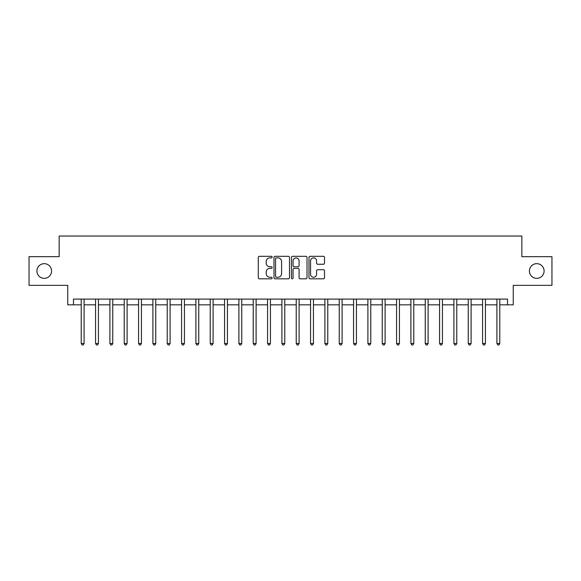<?xml version="1.0" encoding="UTF-8"?>
<svg xmlns="http://www.w3.org/2000/svg" width="581" height="581" viewBox="0 0 581 581"><rect width="100%" height="100%" fill="white"/><g stroke="black" fill="none" stroke-linecap="round" stroke-linejoin="round"><path stroke-width="0.87" d="M272.155 257.1A0.784 0.784 0 0 0 271.363 256.308L259.409 256.308A1.126 1.126 0 0 0 258.284 257.434L258.284 277.696A1.126 1.126 0 0 0 259.409 278.822L271.363 278.822A0.784 0.784 0 0 0 272.155 278.03A0.784 0.784 0 0 0 271.363 277.246L269.816 277.246A3.602 3.602 0 0 1 266.214 273.644L266.214 271.959A3.602 3.602 0 0 1 269.816 268.357L271.363 268.357A0.784 0.784 0 0 0 272.155 267.565A0.784 0.784 0 0 0 271.363 266.781L269.816 266.781A3.602 3.602 0 0 1 266.214 263.178L266.214 261.486A3.602 3.602 0 0 1 269.816 257.884L271.363 257.884A0.784 0.784 0 0 0 272.155 257.1M529.414 271.007A7.342 7.342 0 0 0 536.757 278.343A7.342 7.342 0 0 0 544.092 271.007A7.342 7.342 0 0 0 536.757 263.665A7.342 7.342 0 0 0 529.414 271.007M36.908 271.007A7.342 7.342 0 0 0 44.243 278.343A7.342 7.342 0 0 0 51.586 271.007A7.342 7.342 0 0 0 44.243 263.665A7.342 7.342 0 0 0 36.908 271.007M323.392 264.246A1.126 1.126 0 0 0 324.518 263.12L324.518 257.434A1.126 1.126 0 0 0 323.392 256.308L310.116 256.308A1.126 1.126 0 0 0 308.99 257.434L308.99 277.696A1.126 1.126 0 0 0 310.116 278.822L323.392 278.822A1.126 1.126 0 0 0 324.518 277.696L324.518 270.833A1.126 1.126 0 0 0 323.392 269.707L317.713 269.707A1.126 1.126 0 0 0 316.587 270.833L316.587 274.232A3.014 3.014 0 0 1 313.573 277.246A3.014 3.014 0 0 1 310.566 274.232L310.566 260.898A3.014 3.014 0 0 1 313.573 257.884A3.014 3.014 0 0 1 316.587 260.898L316.587 263.12A1.126 1.126 0 0 0 317.713 264.246L323.392 264.246M73.482 304.836L73.482 299.099L507.518 299.099L507.518 304.836L513.248 304.836L513.248 285.336L551.95 285.336L551.95 256.671L521.847 256.671L521.847 236.031L59.153 236.031L59.153 256.671L29.05 256.671L29.05 285.336L67.752 285.336L67.752 304.836L81.224 304.836M289.512 257.434A1.126 1.126 0 0 0 288.387 256.308L275.111 256.308A1.126 1.126 0 0 0 273.985 257.434L273.985 277.696A1.126 1.126 0 0 0 275.111 278.822L288.387 278.822A1.126 1.126 0 0 0 289.512 277.696L289.512 257.434M292.613 256.308L305.889 256.308A1.126 1.126 0 0 1 307.015 257.434L307.015 277.696A1.126 1.126 0 0 1 305.889 278.822L300.21 278.822A1.126 1.126 0 0 1 299.084 277.696L299.084 269.482A1.126 1.126 0 0 0 297.959 268.357L294.189 268.357A1.126 1.126 0 0 0 293.064 269.482L293.064 278.03A0.784 0.784 0 0 1 292.272 278.822A0.784 0.784 0 0 1 291.488 278.03L291.488 257.434A1.126 1.126 0 0 1 292.613 256.308M84.092 304.836L95.56 304.836M98.429 304.836L109.896 304.836M112.758 304.836L124.225 304.836M127.094 304.836L138.561 304.836M141.43 304.836L152.897 304.836M155.759 304.836L167.226 304.836M170.095 304.836L181.562 304.836M184.431 304.836L195.899 304.836M198.76 304.836L210.228 304.836M213.096 304.836L224.564 304.836M227.432 304.836L238.9 304.836M241.761 304.836L253.229 304.836M256.098 304.836L267.565 304.836M270.434 304.836L281.901 304.836M284.77 304.836L296.23 304.836M299.099 304.836L310.566 304.836M313.435 304.836L324.902 304.836M327.771 304.836L339.239 304.836M342.1 304.836L353.568 304.836M356.436 304.836L367.904 304.836M370.772 304.836L382.24 304.836M385.101 304.836L396.569 304.836M399.438 304.836L410.905 304.836M413.774 304.836L425.241 304.836M428.103 304.836L439.57 304.836M442.439 304.836L453.906 304.836M456.775 304.836L468.242 304.836M471.104 304.836L482.571 304.836M485.44 304.836L496.908 304.836M499.776 304.836L507.518 304.836M276.345 257.884A0.784 0.784 0 0 0 275.561 258.676L275.561 276.454A0.784 0.784 0 0 0 276.345 277.246L277.979 277.246A3.602 3.602 0 0 0 281.582 273.644L281.582 261.486A3.602 3.602 0 0 0 277.979 257.884L276.345 257.884M299.084 260.956A3.014 3.014 0 0 0 296.07 257.942A3.014 3.014 0 0 0 293.064 260.956L293.064 265.655A1.126 1.126 0 0 0 294.189 266.781L297.959 266.781A1.126 1.126 0 0 0 299.084 265.655L299.084 260.956M84.23 299.099L84.172 299.244A1.147 1.147 0 0 0 84.092 299.673L84.092 343.48L81.224 343.48L81.224 299.673A1.147 1.147 0 0 0 81.144 299.244L81.086 299.099M84.092 343.48L83.236 344.969L82.088 344.969L81.224 343.48M98.567 299.099L98.509 299.244A1.147 1.147 0 0 0 98.429 299.673L98.429 343.48L95.56 343.48L95.56 299.673A1.147 1.147 0 0 0 95.473 299.244L95.415 299.099M98.429 343.48L97.564 344.969L96.417 344.969L95.56 343.48M112.903 299.099L112.845 299.244A1.147 1.147 0 0 0 112.758 299.673L112.758 343.48L109.896 343.48L109.896 299.673A1.147 1.147 0 0 0 109.809 299.244L109.751 299.099M112.758 343.48L111.901 344.969L110.753 344.969L109.896 343.48M127.232 299.099L127.174 299.244A1.147 1.147 0 0 0 127.094 299.673L127.094 343.48L124.225 343.48L124.225 299.673A1.147 1.147 0 0 0 124.145 299.244L124.087 299.099M127.094 343.48L126.237 344.969L125.089 344.969L124.225 343.48M141.568 299.099L141.51 299.244A1.147 1.147 0 0 0 141.43 299.673L141.43 343.48L138.561 343.48L138.561 299.673A1.147 1.147 0 0 0 138.481 299.244L138.416 299.099M141.43 343.48L140.566 344.969L139.418 344.969L138.561 343.48M155.904 299.099L155.846 299.244A1.147 1.147 0 0 0 155.759 299.673L155.759 343.48L152.897 343.48L152.897 299.673A1.147 1.147 0 0 0 152.81 299.244L152.752 299.099M155.759 343.48L154.902 344.969L153.754 344.969L152.897 343.48M170.24 299.099L170.175 299.244A1.147 1.147 0 0 0 170.095 299.673L170.095 343.48L167.226 343.48L167.226 299.673A1.147 1.147 0 0 0 167.146 299.244L167.088 299.099M170.095 343.48L169.238 344.969L168.091 344.969L167.226 343.48M184.569 299.099L184.511 299.244A1.147 1.147 0 0 0 184.431 299.673L184.431 343.48L181.562 343.48L181.562 299.673A1.147 1.147 0 0 0 181.483 299.244L181.425 299.099M184.431 343.48L183.567 344.969L182.419 344.969L181.562 343.48M198.905 299.099L198.847 299.244A1.147 1.147 0 0 0 198.76 299.673L198.76 343.48L195.899 343.48L195.899 299.673A1.147 1.147 0 0 0 195.812 299.244L195.753 299.099M198.76 343.48L197.903 344.969L196.756 344.969L195.899 343.48M213.242 299.099L213.183 299.244A1.147 1.147 0 0 0 213.096 299.673L213.096 343.48L210.228 343.48L210.228 299.673A1.147 1.147 0 0 0 210.148 299.244L210.09 299.099M213.096 343.48L212.239 344.969L211.092 344.969L210.228 343.48M227.57 299.099L227.512 299.244A1.147 1.147 0 0 0 227.432 299.673L227.432 343.48L224.564 343.48L224.564 299.673A1.147 1.147 0 0 0 224.484 299.244L224.426 299.099M227.432 343.48L226.568 344.969L225.421 344.969L224.564 343.48M241.907 299.099L241.849 299.244A1.147 1.147 0 0 0 241.761 299.673L241.761 343.48L238.9 343.48L238.9 299.673A1.147 1.147 0 0 0 238.813 299.244L238.755 299.099M241.761 343.48L240.904 344.969L239.757 344.969L238.9 343.48M256.243 299.099L256.185 299.244A1.147 1.147 0 0 0 256.098 299.673L256.098 343.48L253.229 343.48L253.229 299.673A1.147 1.147 0 0 0 253.149 299.244L253.091 299.099M256.098 343.48L255.241 344.969L254.093 344.969L253.229 343.48M270.572 299.099L270.514 299.244A1.147 1.147 0 0 0 270.434 299.673L270.434 343.48L267.565 343.48L267.565 299.673A1.147 1.147 0 0 0 267.485 299.244L267.427 299.099M270.434 343.48L269.569 344.969L268.429 344.969L267.565 343.48M284.908 299.099L284.85 299.244A1.147 1.147 0 0 0 284.77 299.673L284.77 343.48L281.901 343.48L281.901 299.673A1.147 1.147 0 0 0 281.814 299.244L281.756 299.099M284.77 343.48L283.906 344.969L282.758 344.969L281.901 343.48M299.244 299.099L299.186 299.244A1.147 1.147 0 0 0 299.099 299.673L299.099 343.48L296.23 343.48L296.23 299.673A1.147 1.147 0 0 0 296.15 299.244L296.092 299.099M299.099 343.48L298.242 344.969L297.094 344.969L296.23 343.48M313.573 299.099L313.515 299.244A1.147 1.147 0 0 0 313.435 299.673L313.435 343.48L310.566 343.48L310.566 299.673A1.147 1.147 0 0 0 310.486 299.244L310.428 299.099M313.435 343.48L312.571 344.969L311.431 344.969L310.566 343.48M327.909 299.099L327.851 299.244A1.147 1.147 0 0 0 327.771 299.673L327.771 343.48L324.902 343.48L324.902 299.673A1.147 1.147 0 0 0 324.815 299.244L324.757 299.099M327.771 343.48L326.907 344.969L325.759 344.969L324.902 343.48M342.245 299.099L342.187 299.244A1.147 1.147 0 0 0 342.1 299.673L342.1 343.48L339.239 343.48L339.239 299.673A1.147 1.147 0 0 0 339.151 299.244L339.093 299.099M342.1 343.48L341.243 344.969L340.096 344.969L339.239 343.48M356.574 299.099L356.516 299.244A1.147 1.147 0 0 0 356.436 299.673L356.436 343.48L353.568 343.48L353.568 299.673A1.147 1.147 0 0 0 353.488 299.244L353.43 299.099M356.436 343.48L355.579 344.969L354.432 344.969L353.568 343.48M370.91 299.099L370.852 299.244A1.147 1.147 0 0 0 370.772 299.673L370.772 343.48L367.904 343.48L367.904 299.673A1.147 1.147 0 0 0 367.817 299.244L367.758 299.099M370.772 343.48L369.908 344.969L368.761 344.969L367.904 343.48M385.247 299.099L385.188 299.244A1.147 1.147 0 0 0 385.101 299.673L385.101 343.48L382.24 343.48L382.24 299.673A1.147 1.147 0 0 0 382.153 299.244L382.095 299.099M385.101 343.48L384.244 344.969L383.097 344.969L382.24 343.48M399.575 299.099L399.517 299.244A1.147 1.147 0 0 0 399.438 299.673L399.438 343.48L396.569 343.48L396.569 299.673A1.147 1.147 0 0 0 396.489 299.244L396.431 299.099M399.438 343.48L398.581 344.969L397.433 344.969L396.569 343.48M413.912 299.099L413.854 299.244A1.147 1.147 0 0 0 413.774 299.673L413.774 343.48L410.905 343.48L410.905 299.673A1.147 1.147 0 0 0 410.825 299.244L410.76 299.099M413.774 343.48L412.909 344.969L411.762 344.969L410.905 343.48M428.248 299.099L428.19 299.244A1.147 1.147 0 0 0 428.103 299.673L428.103 343.48L425.241 343.48L425.241 299.673A1.147 1.147 0 0 0 425.154 299.244L425.096 299.099M428.103 343.48L427.246 344.969L426.098 344.969L425.241 343.48M442.584 299.099L442.519 299.244A1.147 1.147 0 0 0 442.439 299.673L442.439 343.48L439.57 343.48L439.57 299.673A1.147 1.147 0 0 0 439.49 299.244L439.432 299.099M442.439 343.48L441.582 344.969L440.434 344.969L439.57 343.48M456.913 299.099L456.855 299.244A1.147 1.147 0 0 0 456.775 299.673L456.775 343.48L453.906 343.48L453.906 299.673A1.147 1.147 0 0 0 453.826 299.244L453.768 299.099M456.775 343.48L455.911 344.969L454.763 344.969L453.906 343.48M471.249 299.099L471.191 299.244A1.147 1.147 0 0 0 471.104 299.673L471.104 343.48L468.242 343.48L468.242 299.673A1.147 1.147 0 0 0 468.155 299.244L468.097 299.099M471.104 343.48L470.247 344.969L469.099 344.969L468.242 343.48M485.585 299.099L485.527 299.244A1.147 1.147 0 0 0 485.44 299.673L485.44 343.48L482.571 343.48L482.571 299.673A1.147 1.147 0 0 0 482.491 299.244L482.433 299.099M485.44 343.48L484.583 344.969L483.436 344.969L482.571 343.48M499.914 299.099L499.856 299.244A1.147 1.147 0 0 0 499.776 299.673L499.776 343.48L496.908 343.48L496.908 299.673A1.147 1.147 0 0 0 496.828 299.244L496.77 299.099M499.776 343.48L498.912 344.969L497.764 344.969L496.908 343.48"/></g></svg>
